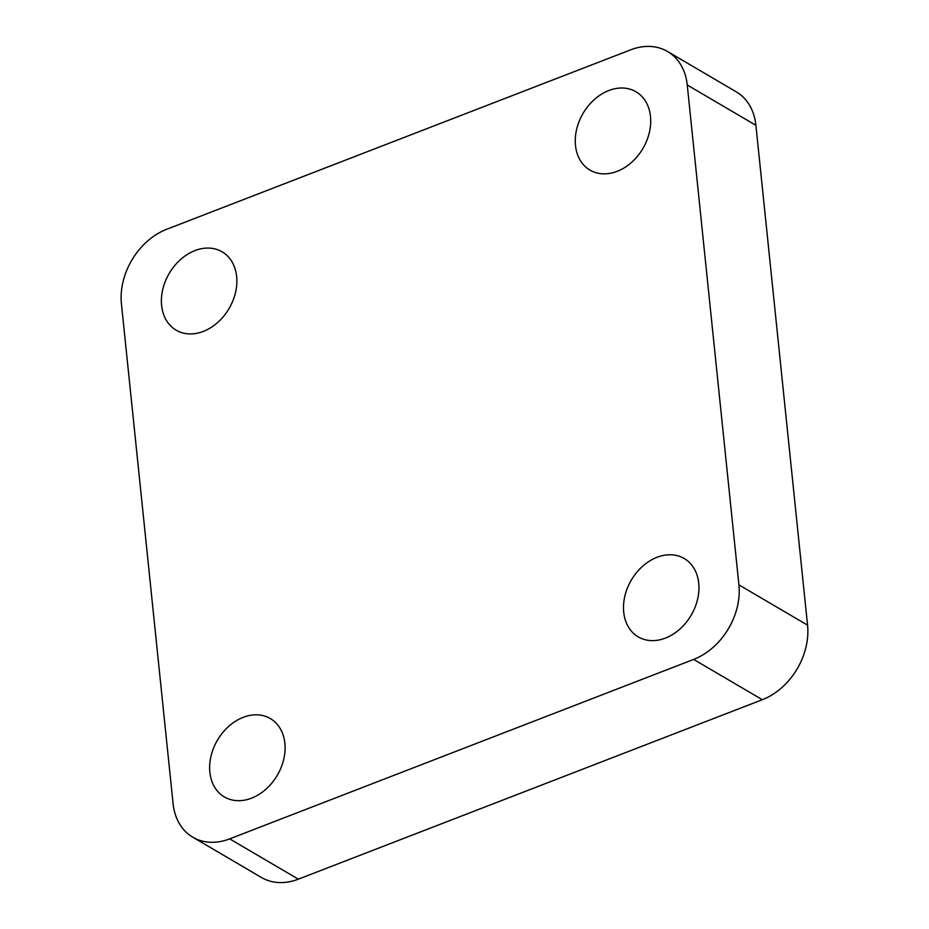 <?xml version="1.0" encoding="UTF-8"?>
<svg xmlns="http://www.w3.org/2000/svg" width="929" height="929" viewBox="0 0 929 929"><rect width="100%" height="100%" fill="white"/><g stroke="black" fill="none" stroke-linecap="round" stroke-linejoin="round"><path stroke-width="1.39" d="M209.861 772.266A45.428 34.698 -59.6 0 0 224.365 796.931A45.428 34.698 -59.6 0 0 265.891 789.255A45.428 34.698 -59.6 0 0 284.866 743.258A45.428 34.698 -59.6 0 0 270.362 718.581A45.428 34.698 -59.6 0 0 228.836 726.257A45.428 34.698 -59.6 0 0 209.861 772.266M623.719 612.199A45.428 34.698 -59.6 0 0 638.223 636.876A45.428 34.698 -59.6 0 0 679.749 629.2A45.428 34.698 -59.6 0 0 698.724 583.191A45.428 34.698 -59.6 0 0 684.22 558.526A45.428 34.698 -59.6 0 0 642.694 566.191A45.428 34.698 -59.6 0 0 623.719 612.199M575.481 145.447A45.428 34.698 -59.6 0 0 589.985 170.112A45.428 34.698 -59.6 0 0 631.511 162.436A45.428 34.698 -59.6 0 0 650.486 116.427A45.428 34.698 -59.6 0 0 635.982 91.762A45.428 34.698 -59.6 0 0 594.455 99.438A45.428 34.698 -59.6 0 0 575.481 145.447M161.623 305.502A45.428 34.698 -59.6 0 0 176.127 330.167A45.428 34.698 -59.6 0 0 217.653 322.502A45.428 34.698 -59.6 0 0 236.64 276.494A45.428 34.698 -59.6 0 0 222.124 251.829A45.428 34.698 -59.6 0 0 180.598 259.493A45.428 34.698 -59.6 0 0 161.623 305.502M121.432 303.829L173.096 803.701A61.674 47.1 -59.6 0 0 192.791 837.192A61.674 47.1 -59.6 0 0 229.684 838.864L693.661 659.416A61.674 47.1 -59.6 0 0 738.915 584.864L687.251 84.992A61.674 47.1 -59.6 0 0 667.556 51.513A61.674 47.1 -59.6 0 0 630.675 49.829L166.686 229.289A61.674 47.1 -59.6 0 0 121.432 303.829M229.684 838.864L298.325 879.171L762.314 699.711L693.661 659.416M298.325 879.171A61.674 47.1 120.4 0 1 261.444 877.487L192.791 837.192M667.556 51.513L736.209 91.808A61.674 47.1 120.4 0 1 755.904 125.299L687.251 84.992M738.915 584.864L807.568 625.171L755.904 125.299M807.568 625.171A61.674 47.1 120.4 0 1 762.314 699.711"/></g></svg>
